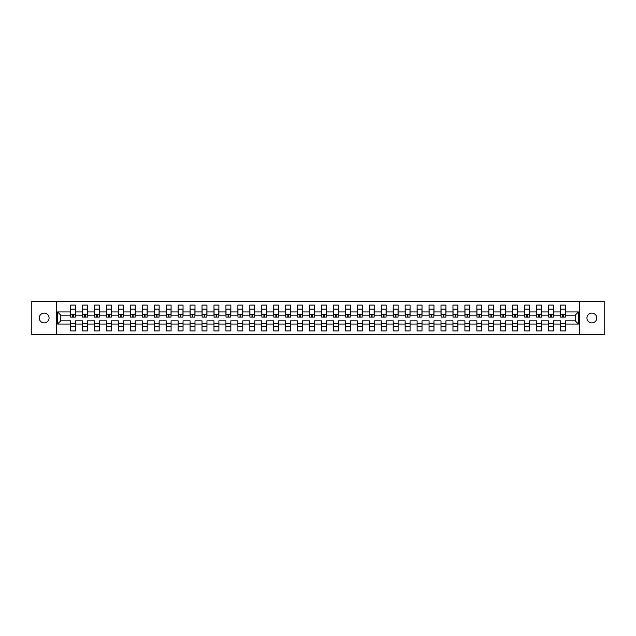 <?xml version="1.0" encoding="UTF-8"?>
<svg xmlns="http://www.w3.org/2000/svg" width="636" height="636" viewBox="0 0 636 636"><rect width="100%" height="100%" fill="white"/><g stroke="black" fill="none" stroke-linecap="round" stroke-linejoin="round"><path stroke-width="0.95" d="M591.83 313.095A4.905 4.905 0 0 0 586.925 318A4.905 4.905 0 0 0 591.83 322.905A4.905 4.905 0 0 0 596.735 318A4.905 4.905 0 0 0 591.83 313.095M44.17 313.095A4.905 4.905 0 0 0 39.265 318A4.905 4.905 0 0 0 44.17 322.905A4.905 4.905 0 0 0 49.075 318A4.905 4.905 0 0 0 44.17 313.095M579.65 301.265L31.8 301.265L31.8 334.735L604.2 334.735L604.2 301.265L579.65 301.265L579.65 334.735M565.404 324.05L565.404 320.83L575.206 320.83L578.426 324.05L565.404 324.05L565.404 330.903L560.499 330.903L560.499 324.05L553.455 324.05L553.455 330.903L548.55 330.903L548.55 324.05L541.506 324.05L541.506 330.903L536.601 330.903L536.601 324.05L529.557 324.05L529.557 330.903L524.652 330.903L524.652 324.05L517.609 324.05L517.609 330.903L512.703 330.903L512.703 324.05L505.66 324.05L505.66 330.903L500.755 330.903L500.755 324.05L493.711 324.05L493.711 330.903L488.806 330.903L488.806 324.05L481.762 324.05L481.762 330.903L476.857 330.903L476.857 324.05L469.813 324.05L469.813 330.903L464.908 330.903L464.908 324.05L457.864 324.05L457.864 330.903L452.959 330.903L452.959 324.05L445.916 324.05L445.916 330.903L441.01 330.903L441.01 324.05L433.967 324.05L433.967 330.903L429.062 330.903L429.062 324.05L422.018 324.05L422.018 330.903L417.113 330.903L417.113 324.05L410.069 324.05L410.069 330.903L405.164 330.903L405.164 324.05L398.12 324.05L398.12 330.903L393.215 330.903L393.215 324.05L386.171 324.05L386.171 330.903L381.266 330.903L381.266 324.05L374.222 324.05L374.222 330.903L369.317 330.903L369.317 324.05L362.274 324.05L362.274 330.903L357.368 330.903L357.368 324.05L350.325 324.05L350.325 330.903L345.42 330.903L345.42 324.05L338.376 324.05L338.376 330.903L333.471 330.903L333.471 324.05L326.427 324.05L326.427 330.903L321.522 330.903L321.522 324.05L314.478 324.05L314.478 330.903L309.573 330.903L309.573 324.05L302.529 324.05L302.529 330.903L297.624 330.903L297.624 324.05L290.58 324.05L290.58 330.903L285.675 330.903L285.675 324.05L278.632 324.05L278.632 330.903L273.726 330.903L273.726 324.05L266.683 324.05L266.683 330.903L261.778 330.903L261.778 324.05L254.734 324.05L254.734 330.903L249.829 330.903L249.829 324.05L242.785 324.05L242.785 330.903L237.88 330.903L237.88 324.05L230.836 324.05L230.836 330.903L225.931 330.903L225.931 324.05L218.887 324.05L218.887 330.903L213.982 330.903L213.982 324.05L206.939 324.05L206.939 330.903L202.033 330.903L202.033 324.05L194.99 324.05L194.99 330.903L190.084 330.903L190.084 324.05L183.041 324.05L183.041 330.903L178.136 330.903L178.136 324.05L171.092 324.05L171.092 330.903L166.187 330.903L166.187 324.05L159.143 324.05L159.143 330.903L154.238 330.903L154.238 324.05L147.194 324.05L147.194 330.903L142.289 330.903L142.289 324.05L135.245 324.05L135.245 330.903L130.34 330.903L130.34 324.05L123.297 324.05L123.297 330.903L118.391 330.903L118.391 324.05L111.348 324.05L111.348 330.903L106.443 330.903L106.443 324.05L99.399 324.05L99.399 330.903L94.494 330.903L94.494 324.05L87.45 324.05L87.45 330.903L82.545 330.903L82.545 324.05L75.501 324.05L75.501 330.903L70.596 330.903L70.596 324.05L57.574 324.05L57.574 311.95L70.596 311.95L70.596 305.097L75.501 305.097L75.501 311.95L82.545 311.95L82.545 305.097L87.45 305.097L87.45 311.95L94.494 311.95L94.494 305.097L99.399 305.097L99.399 311.95L106.443 311.95L106.443 305.097L111.348 305.097L111.348 311.95L118.391 311.95L118.391 305.097L123.297 305.097L123.297 311.95L130.34 311.95L130.34 305.097L135.245 305.097L135.245 311.95L142.289 311.95L142.289 305.097L147.194 305.097L147.194 311.95L154.238 311.95L154.238 305.097L159.143 305.097L159.143 311.95L166.187 311.95L166.187 305.097L171.092 305.097L171.092 311.95L178.136 311.95L178.136 305.097L183.041 305.097L183.041 311.95L190.084 311.95L190.084 305.097L194.99 305.097L194.99 311.95L202.033 311.95L202.033 305.097L206.939 305.097L206.939 311.95L213.982 311.95L213.982 305.097L218.887 305.097L218.887 311.95L225.931 311.95L225.931 305.097L230.836 305.097L230.836 311.95L237.88 311.95L237.88 305.097L242.785 305.097L242.785 311.95L249.829 311.95L249.829 305.097L254.734 305.097L254.734 311.95L261.778 311.95L261.778 305.097L266.683 305.097L266.683 311.95L273.726 311.95L273.726 305.097L278.632 305.097L278.632 311.95L285.675 311.95L285.675 305.097L290.58 305.097L290.58 311.95L297.624 311.95L297.624 305.097L302.529 305.097L302.529 311.95L309.573 311.95L309.573 305.097L314.478 305.097L314.478 311.95L321.522 311.95L321.522 305.097L326.427 305.097L326.427 311.95L333.471 311.95L333.471 305.097L338.376 305.097L338.376 311.95L345.42 311.95L345.42 305.097L350.325 305.097L350.325 311.95L357.368 311.95L357.368 305.097L362.274 305.097L362.274 311.95L369.317 311.95L369.317 305.097L374.222 305.097L374.222 311.95L381.266 311.95L381.266 305.097L386.171 305.097L386.171 311.95L393.215 311.95L393.215 305.097L398.12 305.097L398.12 311.95L405.164 311.95L405.164 305.097L410.069 305.097L410.069 311.95L417.113 311.95L417.113 305.097L422.018 305.097L422.018 311.95L429.062 311.95L429.062 305.097L433.967 305.097L433.967 311.95L441.01 311.95L441.01 305.097L445.916 305.097L445.916 311.95L452.959 311.95L452.959 305.097L457.864 305.097L457.864 311.95L464.908 311.95L464.908 305.097L469.813 305.097L469.813 311.95L476.857 311.95L476.857 305.097L481.762 305.097L481.762 311.95L488.806 311.95L488.806 305.097L493.711 305.097L493.711 311.95L500.755 311.95L500.755 305.097L505.66 305.097L505.66 311.95L512.703 311.95L512.703 305.097L517.609 305.097L517.609 311.95L524.652 311.95L524.652 305.097L529.557 305.097L529.557 311.95L536.601 311.95L536.601 305.097L541.506 305.097L541.506 311.95L548.55 311.95L548.55 305.097L553.455 305.097L553.455 311.95L560.499 311.95L560.499 305.097L565.404 305.097L565.404 311.95L578.426 311.95L578.426 324.05M56.35 334.735L56.35 301.265M560.499 311.95L560.499 315.17L553.455 315.17L553.455 311.95M553.455 324.05L553.455 320.83L560.499 320.83L560.499 324.05M548.55 311.95L548.55 315.17L541.506 315.17L541.506 311.95M541.506 324.05L541.506 320.83L548.55 320.83L548.55 324.05M536.601 311.95L536.601 315.17L529.557 315.17L529.557 311.95M529.557 324.05L529.557 320.83L536.601 320.83L536.601 324.05M524.652 311.95L524.652 315.17L517.609 315.17L517.609 311.95M517.609 324.05L517.609 320.83L524.652 320.83L524.652 324.05M512.703 311.95L512.703 315.17L505.66 315.17L505.66 311.95M505.66 324.05L505.66 320.83L512.703 320.83L512.703 324.05M500.755 311.95L500.755 315.17L493.711 315.17L493.711 311.95M493.711 324.05L493.711 320.83L500.755 320.83L500.755 324.05M488.806 311.95L488.806 315.17L481.762 315.17L481.762 311.95M481.762 324.05L481.762 320.83L488.806 320.83L488.806 324.05M476.857 311.95L476.857 315.17L469.813 315.17L469.813 311.95M469.813 324.05L469.813 320.83L476.857 320.83L476.857 324.05M464.908 311.95L464.908 315.17L457.864 315.17L457.864 311.95M457.864 324.05L457.864 320.83L464.908 320.83L464.908 324.05M452.959 311.95L452.959 315.17L445.916 315.17L445.916 311.95M445.916 324.05L445.916 320.83L452.959 320.83L452.959 324.05M441.01 311.95L441.01 315.17L433.967 315.17L433.967 311.95M433.967 324.05L433.967 320.83L441.01 320.83L441.01 324.05M429.062 311.95L429.062 315.17L422.018 315.17L422.018 311.95M422.018 324.05L422.018 320.83L429.062 320.83L429.062 324.05M417.113 311.95L417.113 315.17L410.069 315.17L410.069 311.95M410.069 324.05L410.069 320.83L417.113 320.83L417.113 324.05M405.164 311.95L405.164 315.17L398.12 315.17L398.12 311.95M398.12 324.05L398.12 320.83L405.164 320.83L405.164 324.05M393.215 311.95L393.215 315.17L386.171 315.17L386.171 311.95M386.171 324.05L386.171 320.83L393.215 320.83L393.215 324.05M381.266 311.95L381.266 315.17L374.222 315.17L374.222 311.95M374.222 324.05L374.222 320.83L381.266 320.83L381.266 324.05M369.317 311.95L369.317 315.17L362.274 315.17L362.274 311.95M362.274 324.05L362.274 320.83L369.317 320.83L369.317 324.05M357.368 311.95L357.368 315.17L350.325 315.17L350.325 311.95M350.325 324.05L350.325 320.83L357.368 320.83L357.368 324.05M345.42 311.95L345.42 315.17L338.376 315.17L338.376 311.95M338.376 324.05L338.376 320.83L345.42 320.83L345.42 324.05M333.471 311.95L333.471 315.17L326.427 315.17L326.427 311.95M326.427 324.05L326.427 320.83L333.471 320.83L333.471 324.05M321.522 311.95L321.522 315.17L314.478 315.17L314.478 311.95M314.478 324.05L314.478 320.83L321.522 320.83L321.522 324.05M309.573 311.95L309.573 315.17L302.529 315.17L302.529 311.95M302.529 324.05L302.529 320.83L309.573 320.83L309.573 324.05M297.624 311.95L297.624 315.17L290.58 315.17L290.58 311.95M290.58 324.05L290.58 320.83L297.624 320.83L297.624 324.05M285.675 311.95L285.675 315.17L278.632 315.17L278.632 311.95M278.632 324.05L278.632 320.83L285.675 320.83L285.675 324.05M273.726 311.95L273.726 315.17L266.683 315.17L266.683 311.95M266.683 324.05L266.683 320.83L273.726 320.83L273.726 324.05M261.778 311.95L261.778 315.17L254.734 315.17L254.734 311.95M254.734 324.05L254.734 320.83L261.778 320.83L261.778 324.05M249.829 311.95L249.829 315.17L242.785 315.17L242.785 311.95M242.785 324.05L242.785 320.83L249.829 320.83L249.829 324.05M237.88 311.95L237.88 315.17L230.836 315.17L230.836 311.95M230.836 324.05L230.836 320.83L237.88 320.83L237.88 324.05M225.931 311.95L225.931 315.17L218.887 315.17L218.887 311.95M218.887 324.05L218.887 320.83L225.931 320.83L225.931 324.05M213.982 311.95L213.982 315.17L206.939 315.17L206.939 311.95M206.939 324.05L206.939 320.83L213.982 320.83L213.982 324.05M202.033 311.95L202.033 315.17L194.99 315.17L194.99 311.95M194.99 324.05L194.99 320.83L202.033 320.83L202.033 324.05M190.084 311.95L190.084 315.17L183.041 315.17L183.041 311.95M183.041 324.05L183.041 320.83L190.084 320.83L190.084 324.05M178.136 311.95L178.136 315.17L171.092 315.17L171.092 311.95M171.092 324.05L171.092 320.83L178.136 320.83L178.136 324.05M166.187 311.95L166.187 315.17L159.143 315.17L159.143 311.95M159.143 324.05L159.143 320.83L166.187 320.83L166.187 324.05M154.238 311.95L154.238 315.17L147.194 315.17L147.194 311.95M147.194 324.05L147.194 320.83L154.238 320.83L154.238 324.05M142.289 311.95L142.289 315.17L135.245 315.17L135.245 311.95M135.245 324.05L135.245 320.83L142.289 320.83L142.289 324.05M130.34 311.95L130.34 315.17L123.297 315.17L123.297 311.95M123.297 324.05L123.297 320.83L130.34 320.83L130.34 324.05M118.391 311.95L118.391 315.17L111.348 315.17L111.348 311.95M111.348 324.05L111.348 320.83L118.391 320.83L118.391 324.05M106.443 311.95L106.443 315.17L99.399 315.17L99.399 311.95M99.399 324.05L99.399 320.83L106.443 320.83L106.443 324.05M94.494 311.95L94.494 315.17L87.45 315.17L87.45 311.95M87.45 324.05L87.45 320.83L94.494 320.83L94.494 324.05M82.545 311.95L82.545 315.17L75.501 315.17L75.501 311.95M75.501 324.05L75.501 320.83L82.545 320.83L82.545 324.05M70.596 311.95L70.596 315.17L60.794 315.17L60.794 320.83L70.596 320.83L70.596 324.05M57.574 311.95L60.794 315.17M575.206 320.83L575.206 315.17L565.404 315.17L565.404 311.95M70.596 323.819L75.501 323.819M82.545 323.819L87.45 323.819M94.494 323.819L99.399 323.819M106.443 323.819L111.348 323.819M118.391 323.819L123.297 323.819M130.34 323.819L135.245 323.819M142.289 323.819L147.194 323.819M154.238 323.819L159.143 323.819M166.187 323.819L171.092 323.819M178.136 323.819L183.041 323.819M190.084 323.819L194.99 323.819M202.033 323.819L206.939 323.819M213.982 323.819L218.887 323.819M225.931 323.819L230.836 323.819M237.88 323.819L242.785 323.819M249.829 323.819L254.734 323.819M261.778 323.819L266.683 323.819M273.726 323.819L278.632 323.819M285.675 323.819L290.58 323.819M297.624 323.819L302.529 323.819M309.573 323.819L314.478 323.819M321.522 323.819L326.427 323.819M333.471 323.819L338.376 323.819M345.42 323.819L350.325 323.819M357.368 323.819L362.274 323.819M369.317 323.819L374.222 323.819M381.266 323.819L386.171 323.819M393.215 323.819L398.12 323.819M405.164 323.819L410.069 323.819M417.113 323.819L422.018 323.819M429.062 323.819L433.967 323.819M441.01 323.819L445.916 323.819M452.959 323.819L457.864 323.819M464.908 323.819L469.813 323.819M476.857 323.819L481.762 323.819M488.806 323.819L493.711 323.819M500.755 323.819L505.66 323.819M512.703 323.819L517.609 323.819M524.652 323.819L529.557 323.819M536.601 323.819L541.506 323.819M548.55 323.819L553.455 323.819M560.499 323.819L565.404 323.819M60.794 320.83L57.574 324.05M578.426 311.95L575.206 315.17M70.596 326.578L75.501 326.578M82.545 326.578L87.45 326.578M94.494 326.578L99.399 326.578M106.443 326.578L111.348 326.578M118.391 326.578L123.297 326.578M130.34 326.578L135.245 326.578M142.289 326.578L147.194 326.578M154.238 326.578L159.143 326.578M166.187 326.578L171.092 326.578M178.136 326.578L183.041 326.578M190.084 326.578L194.99 326.578M202.033 326.578L206.939 326.578M213.982 326.578L218.887 326.578M225.931 326.578L230.836 326.578M237.88 326.578L242.785 326.578M249.829 326.578L254.734 326.578M261.778 326.578L266.683 326.578M273.726 326.578L278.632 326.578M285.675 326.578L290.58 326.578M297.624 326.578L302.529 326.578M309.573 326.578L314.478 326.578M321.522 326.578L326.427 326.578M333.471 326.578L338.376 326.578M345.42 326.578L350.325 326.578M357.368 326.578L362.274 326.578M369.317 326.578L374.222 326.578M381.266 326.578L386.171 326.578M393.215 326.578L398.12 326.578M405.164 326.578L410.069 326.578M417.113 326.578L422.018 326.578M429.062 326.578L433.967 326.578M441.01 326.578L445.916 326.578M452.959 326.578L457.864 326.578M464.908 326.578L469.813 326.578M476.857 326.578L481.762 326.578M488.806 326.578L493.711 326.578M500.755 326.578L505.66 326.578M512.703 326.578L517.609 326.578M524.652 326.578L529.557 326.578M536.601 326.578L541.506 326.578M548.55 326.578L553.455 326.578M560.499 326.578L565.404 326.578M70.676 311.99L70.676 309.613M73.355 315.154L72.743 315.154L72.743 317.118L70.676 317.118L70.676 309.104L75.422 309.104L75.422 317.118L73.355 317.118L73.355 315.154M72.743 314.55L72.743 315.742M75.422 311.974L75.422 309.613M82.624 311.99L82.624 309.613M85.303 315.154L84.691 315.154L84.691 317.118L82.624 317.118L82.624 309.104L87.371 309.104L87.371 317.118L85.303 317.118L85.303 315.154M87.371 311.974L87.371 309.613M94.573 311.99L94.573 309.613M97.252 315.154L96.64 315.154L96.64 317.118L94.573 317.118L94.573 309.104L99.319 309.104L99.319 317.118L97.252 317.118L97.252 315.154M99.319 311.974L99.319 309.613M106.522 311.99L106.522 309.613M109.201 315.154L108.589 315.154L108.589 317.118L106.522 317.118L106.522 309.104L111.268 309.104L111.268 317.118L109.201 317.118L109.201 315.154M111.268 311.974L111.268 309.613M118.471 311.99L118.471 309.613M121.15 315.154L120.538 315.154L120.538 317.118L118.471 317.118L118.471 309.104L123.217 309.104L123.217 317.118L121.15 317.118L121.15 315.154M123.217 311.974L123.217 309.613M130.42 311.99L130.42 309.613M133.099 315.154L132.487 315.154L132.487 317.118L130.42 317.118L130.42 309.104L135.166 309.104L135.166 317.118L133.099 317.118L133.099 315.154M135.166 311.974L135.166 309.613M142.369 311.99L142.369 309.613M145.048 315.154L144.436 315.154L144.436 317.118L142.369 317.118L142.369 309.104L147.115 309.104L147.115 317.118L145.048 317.118L145.048 315.154M147.115 311.974L147.115 309.613M154.317 311.99L154.317 309.613M156.997 315.154L156.384 315.154L156.384 317.118L154.317 317.118L154.317 309.104L159.064 309.104L159.064 317.118L156.997 317.118L156.997 315.154M159.064 311.974L159.064 309.613M166.266 311.99L166.266 309.613M168.945 315.154L168.333 315.154L168.333 317.118L166.266 317.118L166.266 309.104L171.012 309.104L171.012 317.118L168.945 317.118L168.945 315.154M171.012 311.974L171.012 309.613M178.215 311.99L178.215 309.613M180.894 315.154L180.282 315.154L180.282 317.118L178.215 317.118L178.215 309.104L182.961 309.104L182.961 317.118L180.894 317.118L180.894 315.154M182.961 311.974L182.961 309.613M190.164 311.99L190.164 309.613M192.843 315.154L192.231 315.154L192.231 317.118L190.164 317.118L190.164 309.104L194.91 309.104L194.91 317.118L192.843 317.118L192.843 315.154M194.91 311.974L194.91 309.613M202.113 311.99L202.113 309.613M204.792 315.154L204.18 315.154L204.18 317.118L202.113 317.118L202.113 309.104L206.859 309.104L206.859 317.118L204.792 317.118L204.792 315.154M206.859 311.974L206.859 309.613M214.062 311.99L214.062 309.613M216.741 315.154L216.129 315.154L216.129 317.118L214.062 317.118L214.062 309.104L218.808 309.104L218.808 317.118L216.741 317.118L216.741 315.154M218.808 311.974L218.808 309.613M226.011 311.99L226.011 309.613M228.69 315.154L228.078 315.154L228.078 317.118L226.011 317.118L226.011 309.104L230.757 309.104L230.757 317.118L228.69 317.118L228.69 315.154M230.757 311.974L230.757 309.613M237.959 311.99L237.959 309.613M240.639 315.154L240.026 315.154L240.026 317.118L237.959 317.118L237.959 309.104L242.706 309.104L242.706 317.118L240.639 317.118L240.639 315.154M242.706 311.974L242.706 309.613M249.908 311.99L249.908 309.613M252.587 315.154L251.975 315.154L251.975 317.118L249.908 317.118L249.908 309.104L254.654 309.104L254.654 317.118L252.587 317.118L252.587 315.154M254.654 311.974L254.654 309.613M261.857 311.99L261.857 309.613M264.536 315.154L263.924 315.154L263.924 317.118L261.857 317.118L261.857 309.104L266.603 309.104L266.603 317.118L264.536 317.118L264.536 315.154M266.603 311.974L266.603 309.613M273.806 311.99L273.806 309.613M276.485 315.154L275.873 315.154L275.873 317.118L273.806 317.118L273.806 309.104L278.552 309.104L278.552 317.118L276.485 317.118L276.485 315.154M278.552 311.974L278.552 309.613M285.755 311.99L285.755 309.613M288.434 315.154L287.822 315.154L287.822 317.118L285.755 317.118L285.755 309.104L290.501 309.104L290.501 317.118L288.434 317.118L288.434 315.154M290.501 311.974L290.501 309.613M297.704 311.99L297.704 309.613M300.383 315.154L299.771 315.154L299.771 317.118L297.704 317.118L297.704 309.104L302.45 309.104L302.45 317.118L300.383 317.118L300.383 315.154M302.45 311.974L302.45 309.613M309.653 311.99L309.653 309.613M312.332 315.154L311.72 315.154L311.72 317.118L309.653 317.118L309.653 309.104L314.399 309.104L314.399 317.118L312.332 317.118L312.332 315.154M314.399 311.974L314.399 309.613M321.601 311.99L321.601 309.613M324.281 315.154L323.668 315.154L323.668 317.118L321.601 317.118L321.601 309.104L326.348 309.104L326.348 317.118L324.281 317.118L324.281 315.154M326.348 311.974L326.348 309.613M333.55 311.99L333.55 309.613M336.229 315.154L335.617 315.154L335.617 317.118L333.55 317.118L333.55 309.104L338.296 309.104L338.296 317.118L336.229 317.118L336.229 315.154M338.296 311.974L338.296 309.613M345.499 311.99L345.499 309.613M348.178 315.154L347.566 315.154L347.566 317.118L345.499 317.118L345.499 309.104L350.245 309.104L350.245 317.118L348.178 317.118L348.178 315.154M350.245 311.974L350.245 309.613M357.448 311.99L357.448 309.613M360.127 315.154L359.515 315.154L359.515 317.118L357.448 317.118L357.448 309.104L362.194 309.104L362.194 317.118L360.127 317.118L360.127 315.154M362.194 311.974L362.194 309.613M369.397 311.99L369.397 309.613M372.076 315.154L371.464 315.154L371.464 317.118L369.397 317.118L369.397 309.104L374.143 309.104L374.143 317.118L372.076 317.118L372.076 315.154M374.143 311.974L374.143 309.613M381.346 311.99L381.346 309.613M384.025 315.154L383.413 315.154L383.413 317.118L381.346 317.118L381.346 309.104L386.092 309.104L386.092 317.118L384.025 317.118L384.025 315.154M386.092 311.974L386.092 309.613M393.294 311.99L393.294 309.613M395.974 315.154L395.361 315.154L395.361 317.118L393.294 317.118L393.294 309.104L398.041 309.104L398.041 317.118L395.974 317.118L395.974 315.154M398.041 311.974L398.041 309.613M405.243 311.99L405.243 309.613M407.922 315.154L407.31 315.154L407.31 317.118L405.243 317.118L405.243 309.104L409.989 309.104L409.989 317.118L407.922 317.118L407.922 315.154M409.989 311.974L409.989 309.613M417.192 311.99L417.192 309.613M419.871 315.154L419.259 315.154L419.259 317.118L417.192 317.118L417.192 309.104L421.938 309.104L421.938 317.118L419.871 317.118L419.871 315.154M421.938 311.974L421.938 309.613M429.141 311.99L429.141 309.613M431.82 315.154L431.208 315.154L431.208 317.118L429.141 317.118L429.141 309.104L433.887 309.104L433.887 317.118L431.82 317.118L431.82 315.154M433.887 311.974L433.887 309.613M441.09 311.99L441.09 309.613M443.769 315.154L443.157 315.154L443.157 317.118L441.09 317.118L441.09 309.104L445.836 309.104L445.836 317.118L443.769 317.118L443.769 315.154M445.836 311.974L445.836 309.613M453.039 311.99L453.039 309.613M455.718 315.154L455.106 315.154L455.106 317.118L453.039 317.118L453.039 309.104L457.785 309.104L457.785 317.118L455.718 317.118L455.718 315.154M457.785 311.974L457.785 309.613M464.988 311.99L464.988 309.613M467.667 315.154L467.055 315.154L467.055 317.118L464.988 317.118L464.988 309.104L469.734 309.104L469.734 317.118L467.667 317.118L467.667 315.154M469.734 311.974L469.734 309.613M476.936 311.99L476.936 309.613M479.616 315.154L479.003 315.154L479.003 317.118L476.936 317.118L476.936 309.104L481.683 309.104L481.683 317.118L479.616 317.118L479.616 315.154M481.683 311.974L481.683 309.613M488.885 311.99L488.885 309.613M491.564 315.154L490.952 315.154L490.952 317.118L488.885 317.118L488.885 309.104L493.631 309.104L493.631 317.118L491.564 317.118L491.564 315.154M493.631 311.974L493.631 309.613M500.834 311.99L500.834 309.613M503.513 315.154L502.901 315.154L502.901 317.118L500.834 317.118L500.834 309.104L505.58 309.104L505.58 317.118L503.513 317.118L503.513 315.154M505.58 311.974L505.58 309.613M512.783 311.99L512.783 309.613M515.462 315.154L514.85 315.154L514.85 317.118L512.783 317.118L512.783 309.104L517.529 309.104L517.529 317.118L515.462 317.118L515.462 315.154M517.529 311.974L517.529 309.613M524.732 311.99L524.732 309.613M527.411 315.154L526.799 315.154L526.799 317.118L524.732 317.118L524.732 309.104L529.478 309.104L529.478 317.118L527.411 317.118L527.411 315.154M529.478 311.974L529.478 309.613M536.681 311.99L536.681 309.613M539.36 315.154L538.748 315.154L538.748 317.118L536.681 317.118L536.681 309.104L541.427 309.104L541.427 317.118L539.36 317.118L539.36 315.154M541.427 311.974L541.427 309.613M548.63 311.99L548.63 309.613M551.309 315.154L550.697 315.154L550.697 317.118L548.63 317.118L548.63 309.104L553.376 309.104L553.376 317.118L551.309 317.118L551.309 315.154M553.376 311.974L553.376 309.613M560.578 311.99L560.578 309.613M563.258 315.154L562.645 315.154L562.645 317.118L560.578 317.118L560.578 309.104L565.325 309.104L565.325 317.118L563.258 317.118L563.258 315.154M565.325 311.974L565.325 309.613M70.676 314.55L75.422 314.55M82.624 314.55L87.371 314.55M94.573 314.55L99.319 314.55M106.522 314.55L111.268 314.55M118.471 314.55L123.217 314.55M130.42 314.55L135.166 314.55M142.369 314.55L147.115 314.55M154.317 314.55L159.064 314.55M166.266 314.55L171.012 314.55M178.215 314.55L182.961 314.55M190.164 314.55L194.91 314.55M202.113 314.55L206.859 314.55M214.062 314.55L218.808 314.55M226.011 314.55L230.757 314.55M237.959 314.55L242.706 314.55M249.908 314.55L254.654 314.55M261.857 314.55L266.603 314.55M273.806 314.55L278.552 314.55M285.755 314.55L290.501 314.55M297.704 314.55L302.45 314.55M309.653 314.55L314.399 314.55M321.601 314.55L326.348 314.55M333.55 314.55L338.296 314.55M345.499 314.55L350.245 314.55M357.448 314.55L362.194 314.55M369.397 314.55L374.143 314.55M381.346 314.55L386.092 314.55M393.294 314.55L398.041 314.55M405.243 314.55L409.989 314.55M417.192 314.55L421.938 314.55M429.141 314.55L433.887 314.55M441.09 314.55L445.836 314.55M453.039 314.55L457.785 314.55M464.988 314.55L469.734 314.55M476.936 314.55L481.683 314.55M488.885 314.55L493.631 314.55M500.834 314.55L505.58 314.55M512.783 314.55L517.529 314.55M524.732 314.55L529.478 314.55M536.681 314.55L541.427 314.55M548.63 314.55L553.376 314.55M560.578 314.55L565.325 314.55"/></g></svg>
